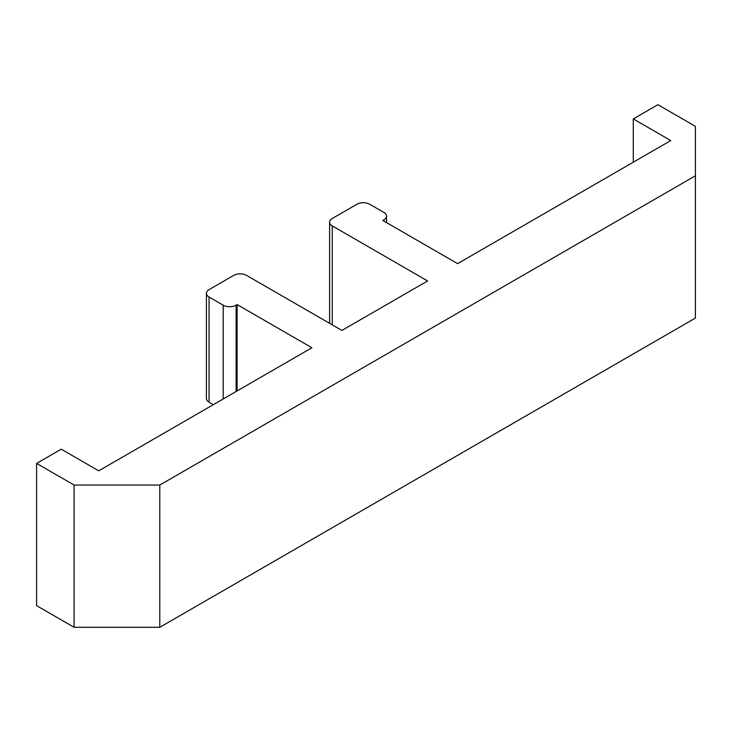 <?xml version="1.0" encoding="UTF-8"?>
<svg xmlns="http://www.w3.org/2000/svg" width="732" height="732" viewBox="0 0 732 732"><rect width="100%" height="100%" fill="white"/><g stroke="black" fill="none" stroke-linecap="round" stroke-linejoin="round"><path stroke-width="1.1" d="M633.272 118.923L670.759 140.571L457.592 263.639L382.809 220.469L383.824 219.893A9.086 5.252 0 0 0 386.551 216.141A9.086 5.252 0 0 0 383.888 212.436L369.752 204.274A9.086 5.252 0 0 0 356.896 204.274L332.255 218.493A9.086 5.252 0 0 0 329.592 222.208A9.086 5.252 0 0 0 332.255 225.914L427.598 280.96L341.899 330.434L246.556 275.397A9.086 5.252 0 0 0 233.7 275.397L209.068 289.616A9.086 5.252 0 0 0 206.406 293.331A9.086 5.252 0 0 0 209.068 297.036L223.205 305.198A9.086 5.252 0 0 0 236.125 305.162L237.122 304.576L311.905 347.755L98.729 470.832L61.241 449.183L36.6 463.411L74.097 485.051L159.786 485.051L695.4 175.817L695.4 126.343L657.903 104.694L633.272 118.923L633.272 162.211M36.6 463.411L36.6 605.657L74.097 627.306L159.786 627.306L695.4 318.072L695.4 175.817M74.097 485.051L74.097 627.306M159.786 485.051L159.786 627.306M237.122 390.934L237.122 304.576M206.406 293.331L206.406 398.473A9.086 5.252 0 0 0 209.068 402.179L213.351 404.65M236.125 391.51L236.125 305.162M223.205 398.967L223.205 305.198M209.068 402.179L209.068 297.036M383.824 221.055L383.824 219.893M332.255 324.871L332.255 225.914M386.551 222.629L386.551 216.141M329.592 323.334L329.592 222.208"/></g></svg>
